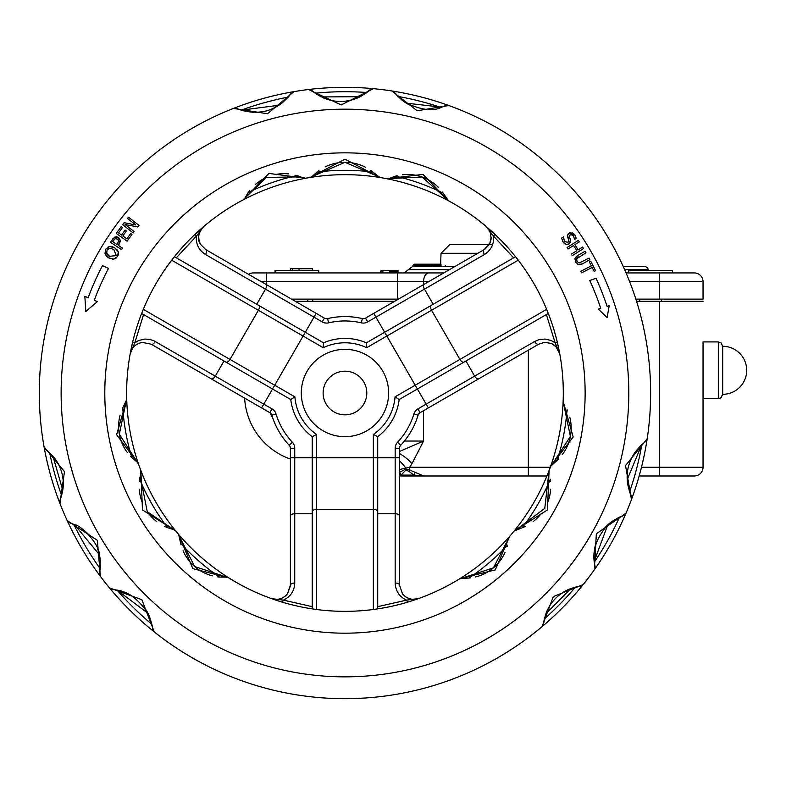 <?xml version="1.0" encoding="UTF-8"?>
<svg xmlns="http://www.w3.org/2000/svg" width="786" height="786" viewBox="0 0 786 786"><rect width="100%" height="100%" fill="white"/><g stroke="black" fill="none" stroke-linecap="round" stroke-linejoin="round"><path stroke-width="1.18" d="M323.134 393.01A21.831 21.831 0 0 1 355.881 374.107A21.831 21.831 0 0 1 355.881 411.923A21.831 21.831 0 0 1 323.134 393.01M200.391 229.414L195.311 234.041A4.362 0.727 46.7 0 0 196.392 236.124L176.319 257.828L174.404 256.717L258.663 305.371A4.362 2.201 120 0 1 258.388 310.254L323.282 347.717L323.527 342.814L258.663 305.371M256.757 304.27L265.491 289.14L322.24 321.906A8.734 8.734 0 0 0 328.587 322.85A72.047 72.047 0 0 1 361.344 322.85A8.734 8.734 0 0 0 367.691 321.906L484.412 254.526A4.362 2.201 -120 0 1 484.137 249.643L365.51 318.124A4.362 4.362 0 0 1 362.336 318.595A76.419 76.419 0 0 0 327.595 318.595A4.362 4.362 0 0 1 324.421 318.124L205.804 249.643A4.362 2.201 -60 0 1 205.529 254.526C198.809 250.213 195.763 244.073 196.392 236.124L203.623 226.604M515.537 256.717L366.404 342.814L366.649 347.717L518.249 260.195L515.537 256.717L433.174 304.27L424.45 289.14A4.362 2.201 -120 0 1 424.175 284.257M484.412 254.526C491.122 250.213 494.168 244.073 493.539 236.124L486.22 226.525L494.62 234.041A4.362 0.727 -46.7 0 1 493.539 236.124L513.622 257.828M490.985 234.749L489.167 229.984L486.22 226.525L488.764 229.365L490.474 232.774L491.122 239.062L490.159 242.746L484.137 249.643L431.18 280.209M225.916 362.091A4.362 2.201 120 0 0 230.003 359.418L143.298 309.35L141.647 313.447L290.771 399.543L294.897 396.881L230.003 359.418L258.388 310.254L171.682 260.195L174.404 256.717M155.314 341.497A4.362 2.201 120 0 1 151.217 344.18L269.844 412.67A4.362 4.362 0 0 1 271.838 415.185A76.419 76.419 0 0 0 289.199 445.259A4.362 4.362 0 0 1 290.388 448.246L290.388 457.757L294.75 457.757L294.75 448.246A8.734 8.734 0 0 0 292.392 442.272A72.047 72.047 0 0 1 276.014 413.917A8.734 8.734 0 0 0 272.025 408.887L153.928 340.78L149.507 339.346L144.86 339.051L138.837 340.466L134.809 342.794A4.362 0.727 -166.7 0 0 132.461 342.893L130.162 353.926L134.809 342.794L143.563 314.547L141.647 313.447M132.117 348.896L130.162 353.926L132.657 348.1L135.31 345.349L138.601 343.394L142.295 342.401L151.217 344.18L142.295 342.411M465.931 360.99L474.665 376.121L426.14 404.132L415.224 385.228L395.034 396.881L399.16 399.543L464.025 362.091A4.362 2.201 -120 0 1 459.928 359.418L546.634 309.35L548.284 313.447L546.368 314.547L555.122 342.794L551.094 340.466L545.071 339.051L538.911 339.699L534.627 341.497A4.362 2.201 60 0 0 538.715 344.18L544.472 342.342L551.418 343.433L556.635 347.294L559.77 353.897L557.471 342.893A4.362 0.727 166.7 0 0 555.122 342.794L559.75 353.828M312.219 511.578A4.362 2.201 0 0 1 316.581 509.377L316.581 609.494L312.219 608.875L312.219 606.664L283.382 600.131L271.406 598.588L282.125 602.105A4.362 0.727 106.7 0 0 283.382 600.131C290.584 596.692 294.377 590.993 294.75 583.015L294.75 457.757L312.219 457.757L312.219 608.875M399.553 515.98A4.362 2.201 0 0 0 395.181 513.779L395.181 583.015A4.362 2.201 -0 0 1 399.553 585.226L399.553 448.246A4.362 4.362 0 0 1 400.732 445.259A76.419 76.419 0 0 0 418.093 415.185A4.362 4.362 0 0 1 420.097 412.67L428.331 407.914L426.14 404.132L417.906 408.887A8.734 8.734 0 0 0 413.917 413.917A72.047 72.047 0 0 1 397.539 442.272A8.734 8.734 0 0 0 395.181 448.246L395.181 513.779L377.712 513.779L377.712 608.875L373.35 609.494L373.35 509.377L316.581 509.377L316.581 434.442L312.219 436.682L312.219 457.757L373.35 457.757L373.35 509.377A4.362 2.201 0 0 1 377.712 511.578L377.712 436.682L373.35 434.442L373.35 457.757L377.712 457.757L377.712 436.682A54.588 54.588 0 0 0 399.16 399.543M395.181 583.015C395.555 590.993 399.347 596.692 406.559 600.131A4.362 0.727 73.3 0 0 407.806 602.105L418.525 598.588L406.559 600.131L377.712 606.664M312.219 436.682A54.588 54.588 0 0 1 290.771 399.543L272.526 389.001L261.61 407.914L204.173 374.755M290.388 457.757L290.388 585.226L287.45 593.862L290.358 585.992M413.181 599.404L418.525 598.588L412.237 599.335L408.524 598.421L405.193 596.554L402.481 593.862L399.553 585.226L402.491 593.852M464.025 362.091L548.284 313.447M396.144 94.497L397.863 96.393A301.303 301.303 0 0 1 440.907 107.397L445.544 105.648A4.362 4.362 0 0 1 448.806 105.521L445.544 105.648L441.624 107.171L406.293 103.153L402.206 100.303L394.641 92.63A4.362 4.362 0 0 0 391.831 90.96L417.12 110.777L448.806 105.521A305.666 305.666 0 0 0 373.389 88.671L370 89.83L360.194 96.707L321.327 96.924L311.934 90.596A4.362 4.362 0 0 0 308.515 89.525L341.163 104.951L373.389 88.671A305.666 305.666 0 0 0 293.984 91.628L291.134 93.426L282.96 102.239L278.843 105.255L241.204 110.168L236.832 108.488A4.362 4.362 0 0 0 233.462 108.409L267.525 113.754L293.984 91.628A305.666 305.666 0 0 0 44.075 446.831L45.814 449.602L52.947 456.145L62.772 490.326L59.991 500.181A4.362 4.362 0 0 0 59.952 503.453L64.481 471.649L44.075 446.831A305.666 305.666 0 0 0 67.193 520.578L69.885 522.926L74.464 524.606L99.409 554.729L100.254 560.153L99.576 572.827A4.362 4.362 0 0 0 100.362 576.325L97.395 540.336L67.193 520.578A305.666 305.666 0 0 0 109.451 587.859L112.437 589.431L117.055 590.07L147.994 613.355L151.944 624.565L152.622 628.928A4.362 4.362 0 0 0 154.243 631.875L141.834 599.708L109.451 587.859A305.666 305.666 0 0 0 542.016 626.688L543.548 623.799L545.857 613.768L570.842 588.547L580.264 586.218A4.362 4.362 0 0 0 583.114 584.627L553.305 596.603L542.016 626.688A305.666 305.666 0 0 0 594.324 569.801L595.022 566.284L594.177 561.479L607.765 524.842L612.088 521.364L623.386 515.616A4.362 4.362 0 0 0 626.02 513.189L596.348 533.753L594.324 569.801A305.666 305.666 0 0 0 631.463 499.552L631.335 496.182L627.788 484.716L627.228 479.598L641.798 444.581L645.444 441.634A4.362 4.362 0 0 0 647.192 438.755L625.538 465.577L631.463 499.552A305.666 305.666 0 0 0 448.806 105.521A305.666 305.666 0 0 1 647.192 438.755A305.666 305.666 0 0 0 448.806 105.521A305.666 305.666 0 0 1 647.192 438.755L645.444 441.634L641.828 444.562A301.303 301.303 0 0 1 629.586 491.869L630.274 493.726M394.808 92.846L391.831 90.96A305.666 305.666 0 0 0 373.389 88.671A305.666 305.666 0 0 1 391.831 90.96A305.666 305.666 0 0 0 154.243 631.875A305.666 305.666 0 0 0 542.016 626.688A305.666 305.666 0 0 1 39.3 393.01A305.666 305.666 0 0 0 594.324 569.801A305.666 305.666 0 0 1 583.114 584.627L579.813 586.287M440.907 107.397A42.297 42.297 0 0 1 439.964 107.682M431.504 109.195A42.297 42.297 0 0 1 428.036 109.323M412.09 106.09A42.297 42.297 0 0 1 403.08 100.981M370 89.83A4.362 4.362 0 0 1 373.389 88.671A4.362 4.362 0 0 0 370 89.83L369.744 90.066M312.278 90.901L308.515 89.525M313.614 92.001L315.166 93.19A301.303 301.303 0 0 1 366.836 92.512L368.123 91.481M366.836 92.512A43.161 43.161 0 0 1 365.343 93.603M359.133 97.228A43.161 43.161 0 0 1 322.398 97.444M316.945 94.418A43.161 43.161 0 0 1 315.166 93.19M291.134 93.426A4.362 4.362 0 0 1 293.984 91.628A4.362 4.362 0 0 0 291.134 93.426L290.938 93.711M242.992 110.698A44.321 44.321 0 0 1 241.184 110.148L236.832 108.488L233.462 108.409M241.184 110.148A301.303 301.303 0 0 1 288.265 97.1L289.533 95.578M288.265 97.1A44.321 44.321 0 0 1 287.705 97.729M282.174 102.878A44.321 44.321 0 0 1 272.663 108.566M257.169 112.251A44.321 44.321 0 0 1 251.785 112.202M386.712 178.707L422.092 176.997L446.536 198.809A4.362 4.362 0 0 0 448.393 200.725L423.025 174.404L386.712 178.707A218.331 218.331 0 0 1 563.14 401.341L570.4 436.446L552.253 464.202A4.362 4.362 0 0 0 550.622 466.334L573.161 436.977L563.14 401.341A218.331 218.331 0 0 1 549.09 470.49L544.777 508.375L516.481 529.567A4.362 4.362 0 0 0 514.123 531.051L547.459 509.927L549.09 470.49A218.331 218.331 0 0 1 509.682 536.317L493.47 567.816L462.365 578.083A4.362 4.362 0 0 0 459.781 578.722L495.259 569.919L509.682 536.317A218.331 218.331 0 0 1 228.667 577.798L194.643 566.529L179.67 536.936A4.362 4.362 0 0 0 178.648 534.46L192.796 568.651L228.667 577.798A218.331 218.331 0 0 1 175.809 531.051L147.257 511.676L140.232 476.041L140.949 473.27A4.362 4.362 0 0 0 140.841 470.49L142.472 509.927L175.809 531.051A218.331 218.331 0 0 1 138.503 464.015L119.334 434.226L125.996 402.147A4.362 4.362 0 0 0 126.733 399.593L116.623 434.717L138.503 464.015A218.331 218.331 0 0 1 243.09 199.909L266.464 177.41L300.606 176.86L302.974 177.901A4.362 4.362 0 0 0 305.636 178.255L268.94 173.421L243.09 199.909A218.331 218.331 0 0 1 309.998 177.498L344.966 162.289L377.476 176.202A4.362 4.362 0 0 0 379.933 177.498L344.966 159.185L309.998 177.498A218.331 218.331 0 0 1 459.781 578.722A218.331 218.331 0 0 1 126.634 393.01A218.331 218.331 0 0 1 386.712 178.707A4.362 4.362 0 0 0 389.365 178.393A4.362 4.362 0 0 1 386.712 178.707M442.469 192.128A43.564 43.564 0 0 1 443.206 193.15L448.393 200.725M443.206 193.15A222.703 222.703 0 0 0 395.525 176.133L389.365 178.393M395.525 176.133A43.564 43.564 0 0 1 397.136 175.7M402.353 174.767A43.564 43.564 0 0 1 438.293 187.264M312.464 176.202A4.362 4.362 0 0 1 309.998 177.498A4.362 4.362 0 0 0 312.464 176.202L316.964 172.085A44.93 44.93 0 0 1 318.929 170.601M370.697 170.385A44.93 44.93 0 0 1 372.967 172.085L379.933 177.498M325.099 166.917A44.93 44.93 0 0 1 342.863 162.338M345.781 162.289A44.93 44.93 0 0 1 365.47 167.241M244.967 197.984A4.362 4.362 0 0 1 243.09 199.909A4.362 4.362 0 0 0 244.967 197.984L248.268 192.403A43.77 43.77 0 0 1 249.535 190.684M301.431 177.204L305.636 178.255M299.869 176.565L296.921 175.553A222.703 222.703 0 0 0 248.268 192.403M255.538 184.337A43.77 43.77 0 0 1 264.214 178.481M275.542 174.521A43.77 43.77 0 0 1 288.619 173.883M295.811 175.239A43.77 43.77 0 0 1 296.921 175.553M563.867 403.925A4.362 4.362 0 0 1 563.14 401.341A4.362 4.362 0 0 0 563.867 403.925M558.61 458.867A43.77 43.77 0 0 1 557.313 460.134L550.622 466.334M557.313 460.134A222.703 222.703 0 0 0 567.05 409.575A43.77 43.77 0 0 1 567.63 410.872M569.781 417.14A43.77 43.77 0 0 1 562.216 454.711M548.982 473.27A4.362 4.362 0 0 1 549.09 470.49A4.362 4.362 0 0 0 548.982 473.27M525.284 526.433A44.93 44.93 0 0 1 522.297 527.73L514.123 531.051M522.297 527.73A222.703 222.703 0 0 0 550.298 479.234A44.93 44.93 0 0 1 550.573 481.435M550.681 489.216A44.93 44.93 0 0 1 547.498 502.834M541.151 513.73A44.93 44.93 0 0 1 533.163 521.609M508.63 538.774A4.362 4.362 0 0 1 509.682 536.317A4.362 4.362 0 0 0 508.63 538.774M470.667 577.838A43.564 43.564 0 0 1 468.928 578.024L459.781 578.722M468.928 578.024A222.703 222.703 0 0 0 507.52 545.238A43.564 43.564 0 0 1 507.186 546.486M505.025 552.43A43.564 43.564 0 0 1 475.648 576.924M631.187 495.878L631.335 496.182A4.362 4.362 0 0 1 631.463 499.552A305.666 305.666 0 0 1 626.02 513.189A305.666 305.666 0 0 0 647.192 438.755M629.586 491.869A44.321 44.321 0 0 1 629.321 491.063M627.631 483.704A44.321 44.321 0 0 1 627.454 472.612M632.013 457.373A44.321 44.321 0 0 1 634.744 452.716M640.443 445.859A44.321 44.321 0 0 1 641.828 444.562C631.325 454.898 626.471 466.57 627.228 479.598M620.852 516.549L619.515 517.119A301.303 301.303 0 0 1 594.275 562.206L595.022 566.284A4.362 4.362 0 0 1 594.324 569.801A305.666 305.666 0 0 0 626.02 513.189L623.102 515.714M594.275 562.206A43.161 43.161 0 0 1 594.01 559.573M594.393 550.072A43.161 43.161 0 0 1 595.601 544.56M603.058 529.97A43.161 43.161 0 0 1 611.321 521.914M618.11 517.778A43.161 43.161 0 0 1 619.515 517.119M543.548 623.799A4.362 4.362 0 0 1 542.016 626.688A4.362 4.362 0 0 0 543.548 623.799L543.588 623.445M578.467 586.494L575.401 587.132A301.303 301.303 0 0 1 544.344 618.906L543.814 621.716M546.182 612.884A42.297 42.297 0 0 1 569.909 588.91M574.723 587.309A42.297 42.297 0 0 1 575.401 587.132M136.902 461.873A4.362 4.362 0 0 1 138.503 464.015A4.362 4.362 0 0 0 136.902 461.873L131.861 457.668A43.564 43.564 0 0 1 130.722 456.519M122.252 408.995A43.564 43.564 0 0 1 122.763 407.865L126.733 399.593M127.224 452.382A43.564 43.564 0 0 1 120.111 415.116M173.46 529.567A4.362 4.362 0 0 1 175.809 531.051A4.362 4.362 0 0 0 173.46 529.567L167.634 527.73A44.93 44.93 0 0 1 164.657 526.433M140.429 475.196L140.841 470.49M140.036 476.974L139.633 479.234A222.703 222.703 0 0 0 167.634 527.73M156.748 521.59A44.93 44.93 0 0 1 148.829 513.789M142.423 502.794A44.93 44.93 0 0 1 139.25 489.226M139.358 481.435A44.93 44.93 0 0 1 139.633 479.234M226.063 577.13A4.362 4.362 0 0 1 228.667 577.798A4.362 4.362 0 0 0 226.063 577.13L219.579 577.062A43.77 43.77 0 0 1 217.624 576.845M181.035 544.816A43.77 43.77 0 0 1 180.662 543.352L178.648 534.46M212.584 575.883A43.77 43.77 0 0 1 183.118 550.809M112.437 589.431A4.362 4.362 0 0 1 109.451 587.859A4.362 4.362 0 0 0 112.437 589.431L117.045 590.08A44.321 44.321 0 0 1 118.892 590.483M152.592 628.584L154.243 631.875M152.258 626.236L151.894 624.32A301.303 301.303 0 0 1 117.045 590.08C128.413 591.73 138.729 599.492 147.994 613.355M127.509 593.518A44.321 44.321 0 0 1 131.842 595.867M143.877 606.812A44.321 44.321 0 0 1 149.369 616.303M151.718 623.544A44.321 44.321 0 0 1 151.894 624.32M69.885 522.926A4.362 4.362 0 0 1 67.193 520.578A4.362 4.362 0 0 0 69.885 522.926L73.786 524.331A43.161 43.161 0 0 1 76.203 525.412M99.635 572.532L100.362 576.325M100.038 570.164L100.215 568.73A301.303 301.303 0 0 1 73.786 524.331M84.249 530.501A43.161 43.161 0 0 1 88.386 534.284M97.317 548.058A43.161 43.161 0 0 1 100.166 559.229M100.343 567.187A43.161 43.161 0 0 1 100.215 568.73M45.814 449.602A4.362 4.362 0 0 1 44.075 446.831A4.362 4.362 0 0 0 45.814 449.602L46.158 449.857M60.129 499.867L59.952 503.453M60.748 498.245L61.632 495.514A301.303 301.303 0 0 1 49.646 452.736L47.317 450.742M53.674 457A42.297 42.297 0 0 1 62.929 489.275M366.404 342.814A54.588 54.588 0 0 0 323.527 342.814M377.712 608.875L377.712 511.578M205.804 249.643L200.577 244.387C197.365 237.686 198.416 231.732 203.712 226.525C197.954 233.275 196.903 239.229 200.577 244.387M275.572 600.023L271.435 598.588L275.149 599.374L278.961 599.138L282.577 597.9L285.721 595.739L287.45 593.862L290.388 585.226A4.362 2.201 0 0 1 294.75 583.015M428.331 407.914L538.715 344.18M579.154 263.035L588.999 258.113L589.873 259.655L582.652 263.752L578.496 264.646L575.676 262.16L574.998 258.476L577.897 255.371L585.118 251.274L585.992 252.807L576.718 258.732L576.983 261.414L579.154 263.035M574.88 244.672L578.152 249.86L582.564 247.079L583.507 248.573L572.247 255.666L571.304 254.163L576.816 250.695L573.554 245.507L568.042 248.985L567.099 247.482L578.358 240.398L579.302 241.892L574.88 244.672M576.246 238.355L574.507 239.553L573.515 235.574L570.233 234.493L569.516 237.107L570.489 239.75L569.221 243.827L566.215 244.436L563.248 242.265L561.617 238.079L563.444 236.822L564.436 241.292L567.944 242.471L568.691 239.966L567.541 235.161L569.035 233.088L574.704 234.601L576.246 238.355L574.704 234.601L571.982 232.577M135.801 224.983L127.509 218.479L128.521 217.182L138.994 225.395L137.776 226.958L125.112 224.511L134.141 231.595L133.119 232.892L122.645 224.678L124.198 222.693L135.801 224.983M126.408 231.005L122.842 235.967L126.851 238.856L130.682 233.521L131.96 234.444L127.096 241.204L116.289 233.442L121.152 226.682L122.429 227.596L118.598 232.921L121.565 235.053L125.131 230.082L126.408 231.005M84.839 296.312L88.16 297.717A273.911 273.911 0 0 1 102.475 265.629L108.497 268.419A267.279 267.279 0 0 0 94.281 300.301L97.356 301.608L85.802 311.472L84.839 296.312M121.486 249.594L110.394 242.255L114.844 237.018L118.381 237.451L120.199 240.054L118.322 245.389L122.469 248.121L121.486 249.594M596.043 278.234A276.063 276.063 0 0 1 607.087 306.373L609.209 305.725L607.116 317.554L598.284 309.036L600.73 308.299A269.431 269.431 0 0 0 589.785 280.523L596.043 278.234M109.755 258.466L105.069 253.858L105.727 249.26L109.49 246.509L114.707 247.786L118.283 251.795L117.625 256.403L113.852 259.154L108.645 257.877L106.739 256.423M592.153 267.446L581.709 272.791L580.903 271.219L591.347 265.874L589.313 261.895L590.708 261.178L595.592 270.708L594.187 271.425L592.153 267.446M105.717 255.165L104.872 252.954M115.178 258.722L112.378 259.203M118.077 255.509L115.876 258.329M117.311 250.007L118.283 251.795L118.401 254.517M113.764 249.368L109.745 248.229L107.053 250.046L106.709 253.289L109.598 256.295L116.318 255.607L113.764 249.368M109.745 248.229L107.996 248.936M108.144 246.961L110.433 246.44M111.956 246.627L112.536 246.784M113.498 247.148L114.707 247.786M105.403 249.879L106.336 248.405M117.409 239.023L115.188 238.698L112.644 241.626L117.065 244.554L118.637 240.742L117.409 239.023M117.645 237.048L120.199 240.054L120.17 241.96M119.688 243.218L119.158 244.132M114.206 237.343L116.544 236.753M112.231 239.465L112.752 238.738M118.637 240.742L118.224 239.779M568.563 233.452L570.145 232.558M567.531 236.586L568.023 234.061M568.288 238.865L567.659 237.117M563.808 242.982L562.668 241.341M561.754 238.797L561.617 238.079M566.568 244.495L564.643 243.748M570.626 241.97L568.681 244.141M569.516 237.107L570.705 240.781M569.506 235.279L569.349 235.771M578.771 256.904L577.474 257.779M574.88 259.164L575.607 257.209M576.993 255.931L577.897 255.371M576.167 262.937L575.362 261.551M579.184 264.774L577.838 264.391M582.652 263.752L581.719 264.224M580.962 264.528L580.441 264.676M301.303 393.01A43.662 43.662 0 0 0 366.797 430.826A43.662 43.662 0 0 0 366.797 355.193A43.662 43.662 0 0 0 301.303 393.01M290.348 270.315L290.348 268.783L312.641 268.783L312.641 270.315M292.363 270.315L292.363 268.783M639.156 475.982L694.303 475.982A8.734 8.734 0 0 0 703.038 467.248L703.038 341.92L718.316 341.92L718.316 398.679L721.017 397.745L722.688 394.317L722.688 346.282L720.919 342.775M414.89 472.484A4.362 1.13 -60.5 0 1 413.878 475.108L423.693 475.982L409.958 470.166A4.362 1.857 -54.3 0 1 409.349 471.629L413.878 475.108L400.948 475.108L406.028 469.959L409.349 471.629M400.644 475.982L528.369 475.982L528.369 467.248L409.614 467.248A8.734 5.934 90 0 0 409.958 470.166L405.89 469.055L399.347 472.376M399.553 472.808A4.362 3.36 -140.8 0 1 400.948 475.108L399.347 475.982M399.553 453.561A21.831 9.815 -145.8 0 1 411.923 463.76L409.614 467.248L399.553 469.537M436.77 266.385L438.834 266.385M477.829 253.279L441.034 253.279L440.543 266.385M432.349 265.511L432.172 266.385L438.067 266.385L431.268 266.385L431.268 265.511L417.395 265.511L417.395 264.194L414.212 264.194L431.268 264.194L420.146 264.194M455.133 266.385L414.615 266.385M624.634 269.657L648.303 269.657A4.362 4.362 0 0 0 644.088 266.385L623.17 266.385M449.464 269.657L408.415 269.657L412.66 266.385A0.874 0.835 -90 0 0 413.495 265.511L417.395 265.511L417.395 266.385M635.854 299.132L703.038 299.132L703.038 281.663A8.734 8.734 0 0 0 694.303 272.929L626.059 272.929L628.8 272.929L628.8 270.315L672.462 270.315L672.462 272.929L659.366 272.929L659.366 281.663L703.038 281.663A8.734 8.734 0 0 0 694.303 272.929A8.734 8.734 0 0 1 703.038 281.663M291.527 299.132L398.414 299.132M439.875 264.194L434.324 264.194M441.034 264.194L437.438 264.194L437.134 264.754M433.754 264.194L432.516 264.194M412.493 266.385L413.338 265.069L431.268 265.069L431.268 264.194L434.452 264.194L417.395 264.194M408.415 269.657L404.181 272.929L443.795 272.929L253.269 272.929A8.734 8.734 0 0 0 248.543 274.314A8.734 8.734 0 0 1 253.269 272.929M399.563 272.929A0.874 0.874 0 0 1 398.689 272.054L398.689 271.622A0.874 0.874 0 0 0 397.814 270.748L395.731 270.748A0.874 0.58 90 0 1 396.311 271.622A0.874 0.57 -90 0 0 395.731 270.748L383.411 270.748A0.874 0.58 90 0 0 382.841 271.622L382.861 271.622A0.874 0.56 -90 0 1 383.411 270.748L381.357 270.748A0.874 0.874 0 0 0 380.483 271.622L382.841 271.622L380.483 272.054A0.874 0.874 0 0 1 379.609 272.929M395.731 270.748L397.549 270.748M528.369 475.982L546.918 475.982M439.944 475.982L420.294 475.982M703.038 341.92L703.038 467.248A8.734 8.734 0 0 1 694.303 475.982M492.655 244.544L449.769 244.544L492.655 244.544M411.923 463.76L423.566 441.044L399.553 451.439M290.388 459.034A68.49 68.49 0 0 1 244.633 398.119A68.49 68.49 0 0 0 290.388 459.034M295.3 301.313L394.631 301.313M636.552 301.313L659.366 301.313L659.366 467.248L641.484 467.248M703.038 301.313L659.366 301.313M312.73 301.313L312.73 299.132M318.762 272.929L318.762 270.315L275.1 270.315L275.1 272.929M205.529 254.526L265.491 289.14A4.362 2.201 -60 0 0 265.766 284.257M328.587 322.85L327.595 318.595A4.362 4.362 0 0 1 324.421 318.124L322.24 321.906M276.014 413.917L271.838 415.185A76.419 76.419 0 0 0 289.199 445.259A4.362 4.362 0 0 1 290.388 448.246L294.75 448.246M534.627 341.497L474.665 376.121A4.362 2.201 60 0 0 478.753 378.803M397.539 442.272L400.732 445.259A76.419 76.419 0 0 0 418.093 415.185A4.362 4.362 0 0 1 420.097 412.67L417.906 408.887M445.544 105.648A4.362 4.362 0 0 1 448.806 105.521M631.335 496.182A4.362 4.362 0 0 1 631.463 499.552A305.666 305.666 0 0 1 626.02 513.189M595.022 566.284A4.362 4.362 0 0 1 594.324 569.801A305.666 305.666 0 0 1 583.114 584.627M61.131 393.01A283.834 283.834 0 0 1 486.888 147.208A283.834 283.834 0 0 1 486.888 638.822A283.834 283.834 0 0 1 61.131 393.01M104.803 393.01A240.162 240.162 0 0 0 465.047 601.005A240.162 240.162 0 0 0 465.047 185.024A240.162 240.162 0 0 0 104.803 393.01M372.967 172.085A222.703 222.703 0 0 0 316.964 172.085M122.763 407.865A222.703 222.703 0 0 0 131.861 457.668M180.662 543.352A222.703 222.703 0 0 0 219.579 577.062M316.188 313.368L272.526 389.001M316.581 434.442A50.216 50.216 0 0 1 294.897 396.881M431.268 305.371A4.362 2.201 -120 0 0 431.543 310.254L459.928 359.418L415.224 385.228L373.743 313.368M323.282 347.717A50.216 50.216 0 0 1 366.649 347.717M395.034 396.881A50.216 50.216 0 0 1 373.35 434.442M361.344 322.85L362.336 318.595M365.51 318.124L367.691 321.906M269.844 412.67L272.025 408.887M289.199 445.259L292.392 442.272M290.388 515.98A4.362 2.201 0 0 1 294.75 513.779L312.219 513.779M224 360.99L215.276 376.121A4.362 2.201 120 0 1 211.179 378.803M418.093 415.185L413.917 413.917M399.553 448.246L395.181 448.246M377.712 457.757L399.553 457.757M299.014 270.315L299.014 268.783M399.553 460.979A21.831 12.036 -136.7 0 1 405.802 468.151A8.734 5.541 -90 0 0 405.89 469.055A4.362 2.83 -98.7 0 1 406.028 469.959M399.553 472.553A4.362 3.341 -140.5 0 1 401.057 474.94M445.377 265.511L444.896 266.385M441.034 265.511L431.268 265.511L441.034 265.069M398.689 272.054L396.301 272.054A0.874 0.58 -90 0 0 396.891 272.929A0.874 0.57 90 0 1 396.301 272.054L389.581 272.054L389.581 272.929M382.35 272.919A0.874 0.58 90 0 1 382.261 272.929A0.874 0.58 90 0 0 382.841 272.054L382.861 272.054A0.874 0.56 -90 0 1 382.301 272.929M389.581 270.748L389.581 271.622L398.689 271.622M659.366 475.982L659.366 467.248L703.038 467.248M550.288 467.248L528.369 467.248L528.369 350.153M261.266 281.663L266.366 281.663L266.366 272.929M266.366 284.611L266.366 281.663L397.362 281.663L397.362 272.929M397.362 299.132L397.362 281.663L423.566 281.663A8.734 5.237 -90 0 1 428.802 272.929M423.566 284.611L423.566 281.663L428.665 281.663M629.625 281.663L659.366 281.663L659.366 299.132M423.566 410.665L423.566 441.044L404.397 441.044M272.703 417.877A46.659 46.659 0 0 1 270.188 412.896M490.15 242.736L484.137 249.643M491.23 237.185L489.707 243.729M489.246 244.584L484.785 249.241M559.77 353.906L558.944 349.603M441.624 107.171C433.597 111.514 421.817 110.178 406.293 103.153M402.206 100.303L397.205 95.696M395.417 93.622L394.71 92.719M366.374 92.866L360.194 96.707M321.327 96.924L315.687 93.573M312.936 91.451L312.071 90.714M288.403 96.933L282.96 102.239M278.843 105.255C267.918 112.447 255.371 114.088 241.204 110.168M300.606 176.86L302.472 177.665M629.655 492.065L627.788 484.716M594.177 561.479C592.575 549.296 597.105 537.084 607.765 524.842M612.088 521.364L619.083 517.316M622.031 516.097L623.269 515.655M544.158 619.771L545.857 613.768M570.842 588.547L576.187 586.946M579.135 586.385L580.097 586.248M140.232 476.041L140.773 473.889M149.664 617.03L151.944 624.565M152.455 627.513L152.612 628.79M74.464 524.606C80.722 524.95 99.419 543.971 99.409 554.729M100.254 560.153L100.264 568.249M99.842 571.422L99.606 572.709M49.046 452.186L52.947 456.145M62.772 490.326L61.387 496.349M60.434 499.071L60.041 500.063M552.332 343.865L555.81 346.42L559.77 353.926M703.038 398.679L719.298 398.571L721.017 397.745L722.688 394.317A24.012 24.012 0 0 0 746.7 370.304A24.012 24.012 0 0 0 722.688 346.282L721.126 342.942L718.316 341.92L720.693 342.617M438.067 266.385L436.318 264.194M413.338 265.069L414.212 264.194M436.201 266.385L434.452 264.194M648.303 269.657L648.529 270.315M441.034 253.279L449.769 244.544M307.847 299.132L307.847 301.313M639.716 299.132L639.716 301.313M661.547 299.132L661.547 301.313"/></g></svg>
